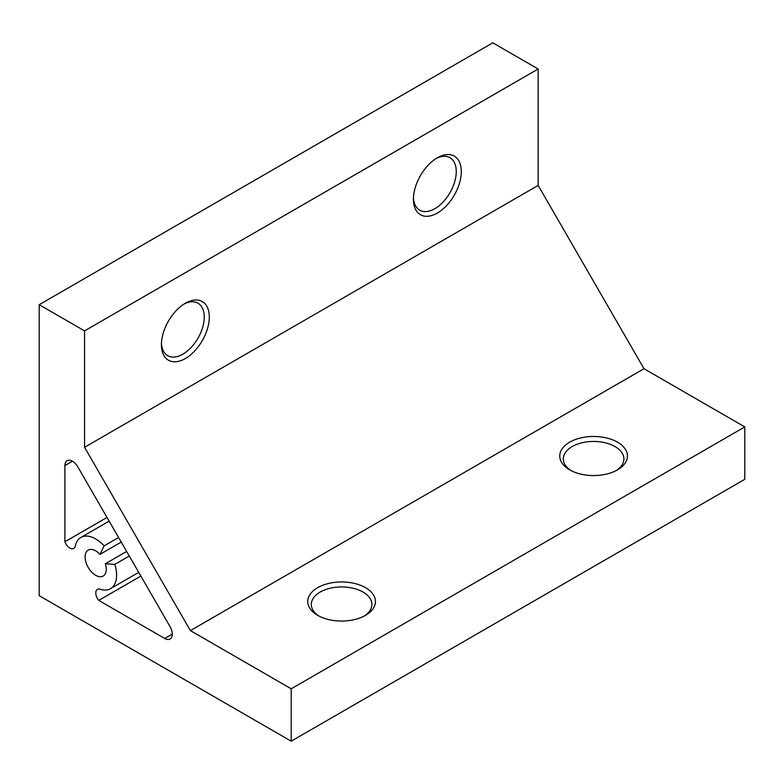 <?xml version="1.0" encoding="UTF-8"?>
<svg xmlns="http://www.w3.org/2000/svg" width="784" height="784" viewBox="0 0 784 784"><rect width="100%" height="100%" fill="white"/><g stroke="black" fill="none" stroke-linecap="round" stroke-linejoin="round"><path stroke-width="1.18" d="M95.687 575.299A14.965 8.644 60 0 1 85.907 562.108A14.965 8.644 60 0 1 88.2 550.113A14.965 8.644 60 0 1 95.687 550.858A14.965 8.644 60 0 1 99.96 554.366L104.135 545.86A29.576 17.081 -120 0 0 80.899 537.461A29.576 17.081 -120 0 0 75.264 546.056A7.86 4.537 60 0 1 73.755 548.418A7.86 4.537 60 0 1 69.825 548.026A7.86 4.537 60 0 1 64.905 541.754L64.905 465.588A10.692 6.174 60 0 1 67.12 460.698A10.692 6.174 60 0 1 72.461 461.227A10.692 6.174 60 0 1 77.812 466.872L170.069 626.661A10.692 6.174 60 0 1 170.069 639.009A10.692 6.174 60 0 1 164.718 638.48L98.764 600.397A7.86 4.537 60 0 1 97.422 589.401A7.86 4.537 60 0 1 100.215 589.264A29.576 17.081 -120 0 0 110.475 588.696A29.576 17.081 -120 0 0 114.827 564.372L105.37 563.735A14.965 8.644 60 0 1 103.174 576.034A14.965 8.644 60 0 1 95.687 575.299M126.645 551.446L105.37 563.735M317.657 615.332A33.859 19.551 -0 0 0 365.54 615.332A33.859 19.551 -0 0 0 365.54 587.686A33.859 19.551 -0 0 0 317.657 587.686A33.859 19.551 -0 0 0 317.657 615.332L317.657 615.332M318.99 616.057A30.292 17.493 180 0 1 311.307 604.415A30.292 17.493 180 0 1 330.005 588.265A30.292 17.493 180 0 1 363.021 592.047A30.292 17.493 180 0 1 371.89 604.415A30.292 17.493 180 0 1 364.207 616.057M185.357 303.251L185.357 303.251A33.859 19.551 120 0 0 161.416 344.715A33.859 19.551 120 0 0 185.357 358.533A33.859 19.551 120 0 0 209.299 317.069A33.859 19.551 120 0 0 185.357 303.251M184.064 304.035A30.292 17.493 -60 0 1 197.989 303.202A30.292 17.493 -60 0 1 202.625 327.477A30.292 17.493 -60 0 1 182.839 354.172A30.292 17.493 -60 0 1 167.698 355.671A30.292 17.493 -60 0 1 161.455 343.196M569.664 469.841L569.664 469.841A33.859 19.551 180 0 1 569.664 442.196A33.859 19.551 180 0 1 617.537 442.196A33.859 19.551 180 0 1 617.537 469.841A33.859 19.551 180 0 1 569.664 469.841M616.214 470.567A30.292 17.493 0 0 0 623.888 458.924A30.292 17.493 0 0 0 615.019 446.557A30.292 17.493 0 0 0 582.012 442.774A30.292 17.493 0 0 0 563.304 458.924A30.292 17.493 0 0 0 570.987 470.567M437.364 157.76L437.364 157.76A33.859 19.551 -60 0 1 461.296 171.578A33.859 19.551 -60 0 1 437.364 213.042A33.859 19.551 -60 0 1 413.423 199.224A33.859 19.551 -60 0 1 437.364 157.76L437.364 157.76M413.452 197.705A30.292 17.493 120 0 0 419.695 210.181A30.292 17.493 120 0 0 434.836 208.681A30.292 17.493 120 0 0 454.632 181.986A30.292 17.493 120 0 0 449.987 157.711A30.292 17.493 120 0 0 436.061 158.544M538.157 69.012L492.803 42.816L39.2 304.702L84.564 330.887L538.157 69.012L538.157 185.406L643.997 368.725L744.8 426.917L744.8 479.298L291.197 741.184L291.197 688.803L744.8 426.917M291.197 741.184L39.2 595.693L39.2 304.702M291.197 688.803L190.404 630.61L643.997 368.725M190.404 630.61L84.564 447.282L538.157 185.406M84.564 447.282L84.564 330.887M107.006 517.45L64.905 541.754M118.59 537.51L104.135 545.86M121.236 542.077L99.96 554.366M129.282 556.023L114.827 564.372M140.865 576.083L98.764 600.397M164.718 638.48L172.284 634.109M72.461 461.227L64.905 465.588M109.152 521.144L80.899 537.461M138.729 572.379L110.475 588.696"/></g></svg>
